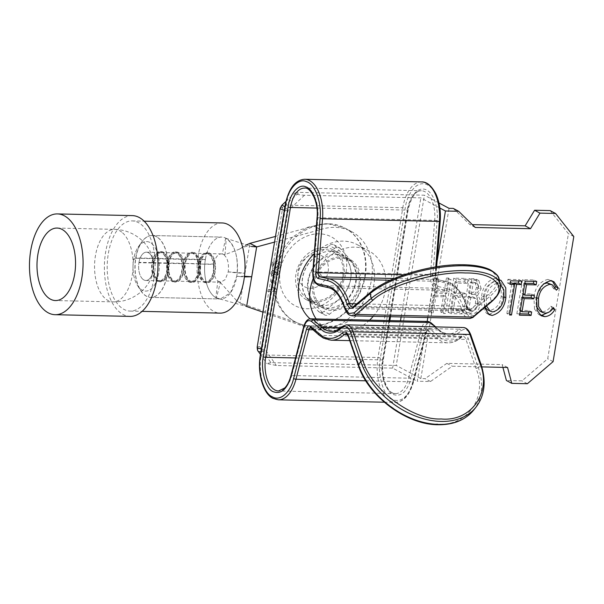 <?xml version="1.0" encoding="UTF-8"?>
<svg xmlns="http://www.w3.org/2000/svg" width="604" height="604" viewBox="0 0 604 604"><rect width="100%" height="100%" fill="white"/><g stroke="black" fill="none" stroke-linecap="round" stroke-linejoin="round"><path stroke-width="0.45" stroke-dasharray="3.02 2.27" d="M324.393 247.61A28.297 23.156 118.1 0 0 297.251 269.022A28.297 23.156 118.1 0 0 306.575 299.826A28.297 23.156 118.1 0 0 315.379 302.091A28.297 23.156 118.1 0 0 342.521 280.679A28.297 23.156 118.1 0 0 333.197 249.875A28.297 23.156 118.1 0 0 324.393 247.61M331.128 251.196A28.297 23.156 118.1 0 0 303.986 272.608A28.297 23.156 118.1 0 0 313.31 303.412A28.297 23.156 118.1 0 0 322.106 305.677A28.297 23.156 118.1 0 0 349.248 284.265A28.297 23.156 118.1 0 0 339.924 253.461A28.297 23.156 118.1 0 0 331.128 251.196M274.556 242.091L320.565 229.611A1.767 1.45 118.1 0 0 320.641 229.588A53.061 43.413 -61.9 0 1 335.069 227.361A53.061 43.413 -61.9 0 1 351.573 231.611A53.061 43.413 -61.9 0 1 369.052 289.361A53.061 43.413 -61.9 0 1 318.157 329.505A53.061 43.413 -61.9 0 1 304.575 326.651A1.767 1.45 118.1 0 0 304.507 326.621L262.951 312.162M304.575 326.651L297.848 323.065A53.061 43.413 118.1 0 0 311.43 325.918A53.061 43.413 118.1 0 0 362.325 285.775A53.061 43.413 118.1 0 0 344.839 228.025A53.061 43.413 118.1 0 0 328.342 223.774A53.061 43.413 118.1 0 0 313.914 226.002L320.641 229.588M205.368 259.493L135.719 257.916A30.955 16.444 91.3 0 1 141.623 242.129A30.955 16.444 91.3 0 1 152.087 235.515A30.955 16.444 91.3 0 1 167.837 266.832A30.955 16.444 91.3 0 1 150.69 297.402A30.955 16.444 91.3 0 1 140.528 290.32A30.955 16.444 91.3 0 1 135.658 258.263L133.612 259.471A24.764 13.16 91.3 0 1 138.331 246.87A24.764 13.16 91.3 0 1 156.157 249.686A24.764 13.16 91.3 0 1 155.394 283.427A24.764 13.16 91.3 0 1 137.463 285.428A24.764 13.16 91.3 0 1 133.56 259.818L135.658 258.263L205.315 259.833A30.955 16.444 -88.7 0 0 215.854 297.689L220.339 298.972L230.494 292.804L236.745 276.398C238.799 258.059 235.303 245.39 226.258 238.384L225.715 238.104A30.955 16.444 -88.7 0 0 221.743 237.093A30.955 16.444 -88.7 0 0 205.368 259.493L205.315 259.833M222.287 254.02A14.149 7.52 -88.7 0 0 221.358 253.891A14.149 7.52 -88.7 0 0 213.892 264.039L213.839 264.378A14.149 7.52 -88.7 0 0 217.817 280.988L215.854 297.689M225.715 238.104L222.295 253.982L223.374 254.382L225.013 254.616L239.403 249.165L245.473 245.307M239.403 249.165C243.208 246.726 247.262 245.843 251.566 246.515L226.258 238.384L225.013 254.616M244.477 276.285L236.745 276.398L244.401 276.896M219.192 281.849L220.392 282.506L216.398 297.961L246.591 306.53L240.075 302.951M217.817 280.988L220.762 282.204L225.216 279.554L228.221 271.86C229.165 263.344 227.549 257.523 223.374 254.382M138.943 262.687L138.995 262.34A14.149 7.52 91.3 0 1 146.47 252.193A14.149 7.52 91.3 0 1 153.665 266.507A14.149 7.52 91.3 0 1 145.828 280.483A14.149 7.52 91.3 0 1 138.943 262.687L152.419 262.989A14.149 7.52 -88.7 0 0 159.305 280.792A14.149 7.52 -88.7 0 0 167.142 266.817A14.149 7.52 -88.7 0 0 159.947 252.495A14.149 7.52 -88.7 0 0 152.48 262.649L138.995 262.34M213.892 264.039L200.354 264.076L213.839 264.378M275.764 269.225C278.467 269.52 280.211 268.236 281.003 265.39L281.517 262.302L272.525 262.098L272.004 265.277L273.325 268.667L275.583 269.135C278.285 269.422 280.029 268.146 280.822 265.299L281.517 262.302M277.84 270.343L277.183 271.702L278.346 272.955L277.266 273.922L276.534 273.529L276.428 272.479L274.933 272.276L274.948 272.955L273.363 273.967L272.517 273.786L272.034 272.88L273.491 271.838L273.521 270.245L270.622 272.88L271.808 275.401L273.046 275.688L275.447 274.284L277.077 275.515L279.735 273.031L278.754 270.66L277.84 270.343L277.364 271.792L277.878 271.943L277.183 271.702L278.165 272.857L277.085 273.831L276.353 273.431L276.255 272.389L274.752 272.178L274.767 272.857L273.182 273.869L272.336 273.688L271.853 272.781L273.31 271.747L273.521 270.245M277.266 273.922L276.353 273.431L277.266 273.922M273.28 283.019L273.786 279.969L272.034 279.931L271.528 282.982L273.28 283.019L273.604 279.871L272.034 279.931M276.685 291.483L276.896 290.177L275.077 287.723L273.559 287.685L274.495 289.837L267.957 289.693L267.693 291.279L276.685 291.483L276.896 290.177L274.903 287.625L273.386 287.595L274.314 289.746L267.776 289.595L267.693 291.279M246.976 306.598L240.06 302.944L297.772 323.034L304.507 326.621M220.392 282.506L236.881 300.935L240.06 302.944L249.92 243.359M320.565 229.611L313.838 226.024A1.767 1.45 118.1 0 0 313.914 226.002M313.838 226.024L275.492 236.428M272.004 265.277L273.144 268.576L275.583 269.135M272.525 262.098L271.823 265.179M281.336 262.204L272.351 262M279.735 273.031L278.572 270.562L277.659 270.245M277.077 275.515L279.561 272.933M275.447 274.284L276.904 275.424M273.046 275.688L275.265 274.186M270.622 272.88L271.626 275.303L272.865 275.598M273.34 270.147L270.449 272.781M271.528 282.982L273.099 282.921M271.853 279.833L271.347 282.883M267.519 291.188L276.504 291.392M228.221 271.86L244.99 273.151C239.614 273.31 231.959 272.396 228.221 271.86M151.974 262.748L152.034 262.408A15.032 7.988 91.3 0 1 159.969 251.611A15.032 7.988 91.3 0 1 167.618 266.825A15.032 7.988 91.3 0 1 159.29 281.675A15.032 7.988 91.3 0 1 151.974 262.748L153.469 262.785A15.032 7.988 -88.7 0 0 160.785 281.706A15.032 7.988 -88.7 0 0 169.112 266.855A15.032 7.988 -88.7 0 0 161.464 251.649A15.032 7.988 -88.7 0 0 153.529 262.446L152.034 262.408M279.554 263.767L273.604 263.631L273.929 267.157L275.922 267.542L279.093 266.054L279.735 263.857L273.778 263.721L274.11 267.247L276.096 267.64L279.274 266.153L279.735 263.857M200.415 263.737A14.149 7.52 91.3 0 1 207.882 253.582A14.149 7.52 91.3 0 1 215.077 267.897A14.149 7.52 91.3 0 1 207.24 281.872A14.149 7.52 91.3 0 1 200.354 264.076M153.922 263.019L153.975 262.68A14.149 7.52 91.3 0 1 161.449 252.532A14.149 7.52 91.3 0 1 168.644 266.847A14.149 7.52 91.3 0 1 160.807 280.822A14.149 7.52 91.3 0 1 153.922 263.019L167.399 263.329A14.149 7.52 -88.7 0 0 174.284 281.132A14.149 7.52 -88.7 0 0 182.121 267.149A14.149 7.52 -88.7 0 0 174.926 252.834A14.149 7.52 -88.7 0 0 167.459 262.989L153.975 262.68M199.909 263.835L199.962 263.495A15.032 7.988 91.3 0 1 207.904 252.698A15.032 7.988 91.3 0 1 215.545 267.912A15.032 7.988 91.3 0 1 207.217 282.755A15.032 7.988 91.3 0 1 199.909 263.835L198.467 263.457A15.032 7.988 91.3 0 1 206.402 252.668A15.032 7.988 91.3 0 1 214.05 267.874A15.032 7.988 91.3 0 1 205.722 282.725A15.032 7.988 91.3 0 1 198.406 263.797M199.962 263.495L198.467 263.457M166.953 263.087L167.006 262.748A15.032 7.988 91.3 0 1 174.949 251.951A15.032 7.988 91.3 0 1 182.597 267.164A15.032 7.988 91.3 0 1 174.269 282.015A15.032 7.988 91.3 0 1 166.953 263.087L168.448 263.125A15.032 7.988 -88.7 0 0 175.764 282.045A15.032 7.988 -88.7 0 0 184.092 267.195A15.032 7.988 -88.7 0 0 176.444 251.989A15.032 7.988 -88.7 0 0 168.508 262.785L167.006 262.748M198.859 264.039L198.912 263.699A14.149 7.52 91.3 0 1 206.379 253.552A14.149 7.52 91.3 0 1 213.582 267.866A14.149 7.52 91.3 0 1 205.745 281.841A14.149 7.52 91.3 0 1 198.859 264.039L185.436 263.397A14.149 7.52 91.3 0 1 192.903 253.242A14.149 7.52 91.3 0 1 200.098 267.557A14.149 7.52 91.3 0 1 192.261 281.532A14.149 7.52 91.3 0 1 185.375 263.737M198.912 263.699L185.436 263.397M168.901 263.359L168.954 263.019A14.149 7.52 91.3 0 1 176.428 252.872A14.149 7.52 91.3 0 1 183.624 267.187A14.149 7.52 91.3 0 1 175.787 281.162A14.149 7.52 91.3 0 1 168.901 263.359L183.88 263.699A14.149 7.52 -88.7 0 0 190.766 281.502A14.149 7.52 -88.7 0 0 198.603 267.527A14.149 7.52 -88.7 0 0 191.408 253.212A14.149 7.52 -88.7 0 0 183.933 263.359L168.954 263.019M184.93 263.495L184.983 263.155A15.032 7.988 91.3 0 1 192.925 252.359A15.032 7.988 91.3 0 1 200.566 267.572A15.032 7.988 91.3 0 1 192.238 282.415A15.032 7.988 91.3 0 1 184.93 263.495L183.488 263.118A15.032 7.988 91.3 0 1 191.423 252.329A15.032 7.988 91.3 0 1 199.071 267.534A15.032 7.988 91.3 0 1 190.743 282.385A15.032 7.988 91.3 0 1 183.427 263.465M184.983 263.155L183.488 263.118M143.05 279.403A14.149 7.52 91.3 0 1 139.29 260.905A14.149 7.52 91.3 0 1 149.248 253.28A14.149 7.52 91.3 0 1 153.001 271.77A14.149 7.52 91.3 0 1 143.05 279.403M121.291 307.632A45.104 23.964 91.3 0 1 107.837 256.904A45.104 23.964 91.3 0 1 132.193 220.913A45.104 23.964 91.3 0 1 141.049 224.363A45.104 23.964 91.3 0 1 154.496 275.092A45.104 23.964 91.3 0 1 130.147 311.09A45.104 23.964 91.3 0 1 121.291 307.632M222.061 222.944A45.104 23.964 -88.7 0 0 197.712 258.942A45.104 23.964 -88.7 0 0 211.158 309.671A45.104 23.964 -88.7 0 0 220.022 313.121M227.821 239.463A30.955 16.444 91.3 0 1 237.055 274.276A30.955 16.444 91.3 0 1 220.339 298.98A30.955 16.444 91.3 0 1 214.261 296.609A30.955 16.444 91.3 0 1 205.028 261.789A30.955 16.444 91.3 0 1 221.743 237.093A30.955 16.444 91.3 0 1 227.821 239.463M158.323 237.885A30.955 16.444 91.3 0 1 167.55 272.698A30.955 16.444 91.3 0 1 150.841 297.402A30.955 16.444 91.3 0 1 144.756 295.031A30.955 16.444 91.3 0 1 140.958 290.758A30.955 16.444 91.3 0 1 142.068 241.713A30.955 16.444 91.3 0 1 152.238 235.515A30.955 16.444 91.3 0 1 158.323 237.885M132.306 215.605A50.404 26.787 -88.7 0 0 105.096 255.832A50.404 26.787 -88.7 0 0 120.128 312.532A50.404 26.787 -88.7 0 0 130.026 316.39M151.574 243.48A24.764 13.16 91.3 0 1 158.142 275.847A24.764 13.16 91.3 0 1 140.724 289.195A24.764 13.16 91.3 0 1 137.682 285.775A24.764 13.16 91.3 0 1 138.573 246.538A24.764 13.16 91.3 0 1 151.574 243.48M310.086 318.852A44.213 36.18 118.1 0 0 315.688 322.717A44.213 36.18 118.1 0 0 373.929 284.544A44.213 36.18 118.1 0 0 357.281 244.673A44.213 36.18 118.1 0 0 314.223 253.733M373.219 316.315A44.213 36.18 118.1 0 0 385.246 290.577A44.213 36.18 118.1 0 0 368.599 250.705A44.213 36.18 118.1 0 0 354.85 247.164A44.213 36.18 118.1 0 0 313.272 278.353M342.8 275.598A26.531 21.706 118.1 0 0 332.812 251.672A26.531 21.706 118.1 0 0 297.87 274.578A26.531 21.706 118.1 0 0 307.859 298.497A26.531 21.706 118.1 0 0 342.8 275.598M358.957 284.205A26.531 21.706 118.1 0 0 348.961 260.286A26.531 21.706 118.1 0 0 314.02 283.185A26.531 21.706 118.1 0 0 324.008 307.104A26.531 21.706 118.1 0 0 358.957 284.205M365.269 276.103A53.061 43.413 118.1 0 0 345.292 228.267A53.061 43.413 118.1 0 0 275.401 274.073A53.061 43.413 118.1 0 0 295.379 321.909A53.061 43.413 118.1 0 0 365.269 276.103M316.134 318.927A44.213 36.18 118.1 0 0 327.006 328.75A44.213 36.18 118.1 0 0 340.754 332.291A44.213 36.18 118.1 0 0 369.603 320.135M308.41 280.769A27.86 22.793 118.1 0 0 318.897 305.888A27.86 22.793 118.1 0 0 355.59 281.841A27.86 22.793 118.1 0 0 345.103 256.723A27.86 22.793 118.1 0 0 308.41 280.769M360.075 284.227A27.86 22.793 -61.9 0 1 323.382 308.282A27.86 22.793 -61.9 0 1 312.895 283.163A27.86 22.793 -61.9 0 1 349.588 259.108A27.86 22.793 -61.9 0 1 360.075 284.227M350.864 260.528A28.479 23.299 -61.9 0 1 356.118 281.849A28.479 23.299 -61.9 0 1 343.872 302.77L329.422 314.246A5.308 4.341 -61.9 0 1 324.71 314.926A5.308 4.341 -61.9 0 1 323.691 314.118L313.136 302.076A28.479 23.299 -61.9 0 1 320.128 259.833L334.578 248.365A5.308 4.341 -61.9 0 1 339.289 247.678A5.308 4.341 -61.9 0 1 340.309 248.493L350.864 260.528L345.48 257.659L334.926 245.624A5.308 4.341 118.1 0 0 333.899 244.809A5.308 4.341 118.1 0 0 329.195 245.496L314.744 256.964A28.479 23.299 118.1 0 0 307.746 299.207L318.308 311.249A5.308 4.341 118.1 0 0 319.327 312.057A5.308 4.341 118.1 0 0 324.038 311.377L338.489 299.901A28.479 23.299 118.1 0 0 350.728 278.98A28.479 23.299 118.1 0 0 345.48 257.659M439.863 208.018L420.837 197.87L304.514 195.243C300.513 195.062 297.493 194.541 295.469 193.665L295.024 192.903L299.131 192.374L424.431 195.205L396.247 365.45L270.947 362.619L259.705 346.568L282.68 207.791A5.308 1.17 46.8 0 1 281.743 205.36M481.811 366.892L452.245 366.22L430.478 381.524L417.251 381.23L427.149 321.441M270.947 362.619L266.802 363.54L276.33 365.488L392.653 368.115L417.251 381.23M430.478 381.524L425.095 378.655L420.845 378.557L396.247 365.45M420.845 378.557L449.029 208.32M438.965 202.952L424.431 195.205M284.839 207.066A5.308 1.17 46.8 0 1 288.063 210.66A5.308 1.163 -170.6 0 1 284.318 210.215M392.653 368.115L400.475 320.837M401.124 316.941L420.837 197.87M427.791 317.545L437.024 261.774M502.898 367.368L502.166 364.605L446.862 363.351L425.095 378.655M453.279 208.41L469.836 224.582L472.343 224.643M550.184 210.607L568.417 233.688L547.707 358.761L522.007 380.852L506.401 380.497M467.375 283.336L467.957 279.848L456.435 279.584L450.795 313.635L462.317 313.891L462.898 310.403L453.294 310.184L455.461 297.085L465.065 297.304L465.646 293.816L456.043 293.597L457.779 283.117L467.375 283.336L464.687 281.902L455.084 281.683L457.779 283.117M499.214 279.78L497.923 279.644C490.116 282.053 485.578 287.987 484.317 297.455L484.529 307.64M481.154 288.614L478.896 280.656L471.799 279.931L466.16 313.982L471.792 314.11C476.45 313.265 479.199 310.086 480.052 304.597C480.822 300.754 479.969 297.825 477.5 295.801L481.154 288.614L478.459 287.179L476.209 279.222L469.104 278.497L471.799 279.931M436.45 293.151L438.768 279.184L436.843 279.139L431.211 313.189L433.128 313.234L435.877 296.647L446.243 296.881L443.502 313.468L445.42 313.514L451.06 279.463L449.134 279.418L446.824 293.385L436.45 293.151L433.763 291.717L444.129 291.951L446.824 293.385M446.862 363.351L452.245 366.22M507.549 367.474L502.166 364.605M527.39 383.721L522.007 380.852M553.09 361.63L547.707 358.761M573.8 236.557L568.417 233.688M475.22 227.451L469.836 224.582M456.435 279.584L453.74 278.15L465.261 278.414L467.957 279.848M465.261 278.414L464.687 281.902M455.084 281.683L453.347 292.162L456.043 293.597M453.347 292.162L462.951 292.381L465.646 293.816M462.951 292.381L462.377 295.869L465.065 297.304M462.377 295.869L452.774 295.65L455.461 297.085M452.774 295.65L450.607 308.75L453.294 310.184M450.607 308.75L460.203 308.969L462.898 310.403M460.203 308.969L459.629 312.457L462.317 313.891M459.629 312.457L448.108 312.2L450.795 313.635M448.108 312.2L453.74 278.15M497.923 279.644L495.235 278.21L498.345 278.995L503.079 286.417L503.162 296.345L504.061 296.821M503.162 296.345C501.932 305.737 497.371 311.626 489.474 314.012M487.889 313.801L486.454 313.242L481.75 305.866L481.622 296.02L484.317 297.455M481.622 296.02C482.883 286.553 487.42 280.618 495.235 278.21M525.186 281.139L522.49 279.705L534.011 279.969L536.707 281.404M534.011 279.969L533.785 281.336M524.831 283.261L523.834 283.238L524.755 283.729M523.834 283.238L522.098 293.718L523.019 294.208M522.098 293.718L531.701 293.937L534.389 295.371M531.701 293.937L531.475 295.303M522.52 297.228L521.524 297.206L522.437 297.697M521.524 297.206L519.349 310.305L520.27 310.796M519.349 310.305L528.953 310.524L531.648 311.958M528.953 310.524L528.726 311.891M519.772 313.823L516.85 313.755L519.546 315.19M516.85 313.755L522.49 279.705M555.068 287.315L553.694 288.735L556.382 290.169M553.694 288.735L549.957 283.593M543.517 283.91L535.801 297.13L536.73 297.621M535.801 297.13L536.292 306.447M539.787 311.007L545.269 313.144M542.573 311.709C545.933 311.438 548.674 309.603 550.803 306.198L553.49 307.632M550.803 306.198L552.766 308.629M552.071 308.259L548.983 312.14M539.976 314.918L538.579 314.367L534.502 309.052L537.198 310.486M534.502 309.052L533.913 296.851L536.609 298.285M533.913 296.851C535.242 287.277 539.893 281.456 547.873 279.403L550.569 280.837M547.873 279.403L552.411 281.102M510.01 284.303L507.315 282.868L507.896 279.373L510.591 280.807M507.896 279.373L519.032 279.629L521.728 281.064M519.032 279.629L518.806 280.996M513.694 283.918L508.787 313.574L509.708 314.065M508.787 313.574L506.869 313.529L509.557 314.963M506.869 313.529L511.928 282.974M510.237 282.936L507.315 282.868M466.16 313.982L463.472 312.547L469.104 312.676C473.755 311.823 476.511 308.652 477.356 303.163C478.126 299.32 477.281 296.39 474.812 294.367L478.459 287.179M474.812 294.367L477.5 295.801M477.356 303.163L480.052 304.597M469.104 312.676L471.792 314.11M463.472 312.547L469.104 278.497M436.843 279.139L434.155 277.704L436.073 277.749L438.768 279.184M436.073 277.749L433.763 291.717M444.129 291.951L446.447 277.983L449.134 279.418M446.447 277.983L448.364 278.029L451.06 279.463M448.364 278.029L442.732 312.079L445.42 313.514M442.732 312.079L440.807 312.034L443.502 313.468M440.807 312.034L443.555 295.447L446.243 296.881M443.555 295.447L433.181 295.213L435.877 296.647M433.181 295.213L430.441 311.8L433.128 313.234M430.441 311.8L428.515 311.755L431.211 313.189M428.515 311.755L434.155 277.704M484.974 307.262L483.547 296.051C484.604 288.365 488.342 283.578 494.744 281.706L497.1 282.317L501.116 288.229L501.237 296.292C500.218 303.971 496.465 308.712 489.98 310.516L487.504 309.882M468.062 296.436L470.758 297.87L475.801 298.391L473.106 296.957C475.167 298.18 475.944 300.233 475.439 303.117C474.533 307.285 472.252 309.301 468.598 309.157L465.963 309.097L468.062 296.436L473.106 296.957L475.801 298.391C477.862 299.614 478.64 301.668 478.126 304.552C477.228 308.719 474.948 310.735 471.294 310.592L468.659 310.531L465.963 309.097M476.533 287.194C475.658 291.241 473.445 293.166 469.889 292.97L468.644 292.948L470.448 282.03L475.129 282.581L476.533 287.194L479.221 288.629C478.345 292.676 476.133 294.601 472.577 294.405L471.331 294.382L468.644 292.948M486.514 305.971L486.235 297.485L483.547 296.051M489.98 310.516L492.668 311.951M501.237 296.292L503.932 297.727M494.744 281.706L500.15 283.956M486.235 297.485C487.3 289.799 491.029 285.012 497.439 283.14M468.598 309.157L471.294 310.592M475.439 303.117L478.126 304.552M468.659 310.531L470.758 297.87M469.889 292.97L472.577 294.405M472.977 282.091L477.817 284.016L479.221 288.629M470.448 282.03L473.136 283.465L475.665 283.525M471.331 294.382L473.136 283.465M121.774 232.14A36.255 19.268 -88.7 0 0 114.647 229.361A36.255 19.268 -88.7 0 0 95.07 258.293A36.255 19.268 -88.7 0 0 105.889 299.078A36.255 19.268 -88.7 0 0 113.008 301.857A36.255 19.268 -88.7 0 0 132.586 272.917A36.255 19.268 -88.7 0 0 121.774 232.14M346.107 272.011A38.913 31.838 118.1 0 0 319.357 233.808A38.913 31.838 118.1 0 0 280.203 270.517A38.913 31.838 118.1 0 0 306.96 308.719A38.913 31.838 118.1 0 0 346.107 272.011M328.138 271.604A17.69 14.473 118.1 0 0 315.975 254.239A17.69 14.473 118.1 0 0 298.18 270.924A17.69 14.473 118.1 0 0 310.335 288.289A17.69 14.473 118.1 0 0 328.138 271.604M295.545 357.953L382.498 359.924A26.531 14.096 -88.7 0 0 391.732 392.63A26.531 14.096 -88.7 0 0 395.363 393.619A26.531 14.096 -88.7 0 0 408.591 378.179A1.767 0.612 -165.4 0 1 410.931 378.95C406.786 392.139 400.792 397.281 392.947 394.367C385.646 391.8 380.233 372.615 383.102 359.478A1.767 0.385 -170.6 0 1 383.351 359.735A1.767 0.385 -170.6 0 1 382.498 359.924L389.014 320.573M290.886 375.824A1.767 0.612 -165.4 0 1 291.755 375.529A26.531 14.096 91.3 0 1 278.527 390.977L395.363 393.619L392.283 392.774C386.145 390.516 380.558 373.763 383.351 359.735L389.829 320.596M348.251 336.383A1.767 0.861 160.9 0 0 349.127 336.798L359.131 365.669C366.288 393.793 409.27 425.85 437.288 423.955C467.073 427.156 488.342 396.556 475.967 368.312L465.963 339.44A7.074 3.76 -88.7 0 0 462.951 336.353A7.074 3.76 -88.7 0 0 461.192 337.123A53.061 28.199 91.3 0 1 448.009 342.846A53.061 28.199 91.3 0 1 440.754 340.875A53.061 28.199 91.3 0 1 436.654 337.998A1.767 1.367 131.3 0 0 438.564 336.428L442.536 339.206C449.285 342.611 455.869 341.403 462.294 335.575C464.702 333.763 466.688 334.729 468.251 338.482L478.255 367.345A70.743 49.09 -141.5 0 1 473.71 410.025M347.308 334.541L461.192 337.123A1.767 1.329 46.8 0 0 462.007 336.828A1.767 1.329 46.8 0 0 462.294 335.575M278.323 399.818A35.372 18.799 91.3 0 1 273.491 398.504A35.372 18.799 91.3 0 1 261.185 354.888L378.013 357.53A35.372 18.799 -88.7 0 0 390.32 401.147A35.372 18.799 -88.7 0 0 395.159 402.46A35.372 18.799 -88.7 0 0 412.804 381.871A1.767 0.612 14.6 0 0 413.672 381.577A1.767 0.612 14.6 0 0 413.461 381.162L426.364 331.641C427.285 328.878 428.546 328.01 430.146 329.044L438.564 336.428M435.794 266.885L435.114 275.53A3.541 1.88 -88.7 0 0 436.413 279.35A3.541 1.88 -88.7 0 0 436.7 279.456A1.767 1.487 -77.5 0 1 438.059 281.245L437.628 281.087C436.231 280.105 435.582 278.195 435.68 275.364L439.939 221.23C441.328 211.324 437.991 188.924 426.258 184.356C414.487 180.12 406.243 198.188 405.209 208.229L380.414 358.044C377.002 373.642 383.427 396.428 392.102 399.478C401.418 402.936 408.538 396.828 413.461 381.162M394.427 278.497L436.7 279.456L446.001 281.517A53.061 28.199 91.3 0 1 466.296 306.288A7.074 3.76 -88.7 0 0 468.425 309.376A7.074 3.76 -88.7 0 0 469.391 309.641A7.074 3.76 -88.7 0 0 470.999 309.014A1.767 1.359 -130 0 1 472.856 310.66L469.64 311.113L466.983 307.255C462.46 293.574 455.922 285.586 447.36 283.306L438.059 281.245M352.358 315.839A15.915 8.456 91.3 0 1 350.184 315.25A15.915 8.456 91.3 0 1 345.39 308.297L462.226 310.947A15.915 8.456 -88.7 0 0 467.02 317.893A15.915 8.456 -88.7 0 0 469.195 318.482M383.102 359.478L407.904 209.663C408.772 201.208 415.718 185.994 425.631 189.558C435.507 193.408 438.315 212.268 437.145 220.611L432.894 274.744C432.691 280.407 433.989 284.227 436.783 286.19L446.945 288.576C454.623 290.622 460.482 297.78 464.536 310.048L468.795 316.224L473.936 315.499L491.105 301.109L490.025 296.27L472.856 310.66M473.574 316.821A1.767 1.359 50 0 0 473.936 315.499M437.643 286.515A1.767 1.487 102.5 0 1 436.005 288.236A12.382 6.576 91.3 0 1 435.001 287.859A12.382 6.576 91.3 0 1 430.463 274.503L313.627 271.86A12.382 6.576 -88.7 0 0 318.165 285.216A12.382 6.576 -88.7 0 0 319.176 285.594A1.767 1.487 102.5 0 1 318.927 285.564M476.088 407.036A70.743 49.09 38.5 0 0 480.633 364.355L470.629 335.492C468.13 329.49 464.952 327.942 461.094 330.841C455.341 336.066 449.436 337.153 443.381 334.095L431.399 324.22C428.198 322.159 425.677 323.895 423.834 329.429L410.931 378.95M340.573 327.745L438.746 329.965A44.213 23.496 -88.7 0 0 442.166 332.359A44.213 23.496 -88.7 0 0 448.213 334.004A44.213 23.496 -88.7 0 0 459.199 329.233L342.362 326.59A44.213 23.496 91.3 0 1 331.377 331.362L448.213 334.004L442.717 332.502L439.493 330.245A1.767 1.367 -48.7 0 1 439.825 331.604M461.094 330.841A1.767 1.329 46.8 0 0 459.199 329.233A15.915 8.456 -88.7 0 1 463.147 327.511M319.071 335.077A1.767 1.367 131.3 0 0 319.818 335.356A53.061 28.199 -88.7 0 0 323.925 338.232A53.061 28.199 -88.7 0 0 331.181 340.203M353.385 306.628A1.767 1.359 -130 0 1 354.163 306.371A7.074 3.76 91.3 0 1 352.562 306.998L469.391 309.641L467.171 306.696A1.767 0.8 -17.4 0 1 466.983 307.255M341.547 326.877A1.767 1.329 -133.2 0 1 342.362 326.59A15.915 8.456 91.3 0 1 346.318 324.869M475.967 368.312A1.767 0.861 160.9 0 0 478.255 367.345L480.633 364.355A1.767 0.861 160.9 0 0 480.807 363.744M427.67 321.449A12.382 6.576 -88.7 0 0 421.494 328.659L408.591 378.179L291.755 375.529L304.665 326.017L421.494 328.659A1.767 0.612 -165.4 0 1 423.834 329.429M310.645 327.693A1.767 1.367 131.3 0 0 311.392 327.972L319.818 335.356L436.654 337.998L428.228 330.614A1.767 1.367 131.3 0 0 430.146 329.044M371.332 291.981L354.163 306.371L470.999 309.014L488.16 294.624C500.422 286.372 506.394 266.281 463.615 264.914C419.916 264.318 378.889 283.623 371.332 291.981A1.767 1.359 50 0 0 370.554 292.238M389.663 316.685L407.3 210.109L316.881 208.063M390.471 316.7L408.153 209.92C411.332 196.927 415.733 190.539 421.365 190.758L304.529 188.116A26.531 14.096 91.3 0 1 317.885 217.727L434.714 220.369A26.531 14.096 -88.7 0 0 421.365 190.758A26.531 14.096 -88.7 0 0 407.3 210.109A1.767 0.385 9.4 0 0 408.153 209.92A1.767 0.385 9.4 0 0 407.904 209.663M380.414 358.044A1.767 0.385 9.4 0 0 378.013 357.53L402.815 207.716L285.986 205.073L261.185 354.888A1.767 0.385 9.4 0 0 260.332 355.077M437.145 220.611L434.714 220.369L430.463 274.503L432.894 274.744M312.797 271.928L313.627 271.86L317.885 217.727L317.047 217.795M310.599 327.647A3.541 1.88 91.3 0 1 310.637 327.647A3.541 1.88 91.3 0 1 311.392 327.972L428.228 330.614A3.541 1.88 -88.7 0 0 427.473 330.29A3.541 1.88 -88.7 0 0 425.707 332.351L412.804 381.871L365.775 380.807M285.133 205.262A1.767 0.385 -170.6 0 1 285.986 205.073A35.372 18.799 91.3 0 1 304.726 179.275M421.562 181.917A35.372 18.799 -88.7 0 0 402.815 207.716A1.767 0.385 -170.6 0 1 405.209 208.229M470.803 334.873A1.767 0.861 -19.1 0 1 470.629 335.492M349.716 340.618L448.009 342.846C452.932 342.929 457.598 340.92 462.007 336.828L462.951 336.353L346.115 333.71A7.074 3.76 91.3 0 1 349.127 336.798L465.963 339.44A1.767 0.861 160.9 0 0 468.251 338.482M313.053 329.799L425.707 332.351A1.767 0.612 14.6 0 0 426.575 332.057A1.767 0.612 14.6 0 0 426.364 331.641M404.046 274.828L435.68 275.364M390.418 280.256L446.001 281.517A1.767 1.487 -77.5 0 1 447.36 283.306M356.745 303.812L466.296 306.288A1.767 0.8 -17.4 0 1 467.171 306.696C462.453 292.344 455.476 283.956 446.243 281.547L436.941 279.486C436.707 280.06 436.367 278.723 435.945 275.462L436.632 266.757M499.146 279.456A70.743 25.33 -12.6 0 1 490.025 296.27A1.767 1.359 50 0 0 488.16 294.624M490.742 302.43A1.767 1.359 50 0 0 491.105 301.109A70.743 25.33 167.4 0 0 500.225 284.295M328.236 287.625A1.767 1.487 102.5 0 0 328.478 287.655L319.176 285.594L436.005 288.236L445.314 290.298A44.213 23.496 -88.7 0 1 462.226 310.947A1.767 0.8 162.6 0 0 464.536 310.048M344.514 307.897A1.767 0.8 162.6 0 0 345.39 308.297A44.213 23.496 91.3 0 0 328.478 287.655L445.314 290.298A1.767 1.487 102.5 0 0 446.945 288.576M431.067 322.861A1.767 1.367 -48.7 0 1 431.399 324.22M435.227 326.885L438.746 329.965A1.767 1.367 -48.7 0 1 439.493 330.245L435.673 326.892M358.255 365.254A1.767 0.861 160.9 0 0 359.131 365.669M303.797 326.303A1.767 0.612 -165.4 0 1 304.665 326.017A12.382 6.576 -88.7 0 1 310.841 318.806M280.135 208.365A5.308 1.163 -170.6 0 1 282.68 207.791L299.131 192.374M343.872 302.77L338.489 299.901M329.422 314.246L324.038 311.377M323.691 314.118L318.308 311.249M313.136 302.076L307.746 299.207M320.128 259.833L314.744 256.964M334.578 248.365L329.195 245.496M340.309 248.493L334.926 245.624M304.514 195.243L288.063 210.66L265.088 349.437A5.308 2.816 145 0 1 260.89 351.717M258.051 351.045A5.308 2.816 145 0 1 259.705 346.568A5.308 1.163 9.4 0 0 257.168 347.134M261.343 348.991A5.308 1.163 9.4 0 0 265.088 349.437L276.33 365.488M473.196 278.587L475.892 280.022M469.3 296.466L471.988 297.9M313.31 303.412L306.575 299.826M351.573 231.611L344.839 228.025M150.69 297.402L220.339 298.98L150.841 297.402M152.087 235.515L221.743 237.093L152.238 235.515M137.463 285.428L140.528 290.32M138.331 246.87L141.623 242.129M218.376 298.829L217.093 298.293M236.874 300.943L237.523 301.479M145.828 280.483L159.305 280.792M146.47 252.193L159.947 252.495M339.924 253.461L333.197 249.875M159.29 281.675L160.785 281.706M159.969 251.611L161.464 251.649M207.24 281.872L220.762 282.181M207.882 253.582L221.358 253.891M160.807 280.822L174.284 281.132M161.449 252.532L174.926 252.834M205.722 282.725L207.217 282.755M206.402 252.668L207.904 252.698M174.269 282.015L175.764 282.045M174.949 251.951L176.444 251.989M192.261 281.532L205.745 281.841M192.903 253.242L206.379 253.552M175.787 281.162L190.766 281.502M176.428 252.872L191.408 253.212M190.743 282.385L192.238 282.415M191.423 252.329L192.925 252.359M57.093 228.055L114.647 229.361C123.88 229.633 132.148 232.6 139.456 238.27C146.697 244.001 151.279 251.377 153.205 260.384L153.288 270.796C150.071 289.444 131.302 302.589 113.008 301.857L55.455 300.55M132.193 220.913L144.152 221.185M130.147 311.09L142.106 311.362M137.682 285.775L140.958 290.758M138.573 246.538L142.068 241.713M357.281 244.673L368.599 250.705M332.812 251.672L348.961 260.286M295.379 321.909C279.622 314.02 269.709 293.725 273.423 272.034L280.165 252.691L292.193 237.342L307.844 227.21L326.998 223.495L345.292 228.267M319.659 273.491L322.128 276.043C319.992 275.333 318.753 275.19 318.399 275.605L319.659 273.491M307.859 298.497L324.008 307.104M315.688 322.717L327.006 328.75M384.28 402.211L395.159 402.46C403.487 402.143 409.655 395.175 413.672 381.577L426.575 332.057L427.541 330.282L310.569 327.632M323.382 308.282L318.897 305.888M349.588 259.108L345.103 256.723M285.888 201.472L295.024 192.903M319.327 312.057L324.71 314.926M333.899 244.809L339.289 247.678M260.437 354.45L266.802 363.54M501.041 280.422L498.345 278.988M489.142 314.676L486.454 313.242M541.275 315.801L538.579 314.367M553.868 281.675L551.173 280.241M478.896 280.656L476.209 279.222M499.795 283.752L497.1 282.317M477.817 284.016L475.129 282.581"/><path stroke-width="0.91" d="M251.566 246.515L256.655 246.93L251.725 276.738L244.477 276.285M246.591 306.53L251.725 276.738L244.401 276.896M262.951 312.162L246.787 306.545M256.655 246.93L274.556 242.091M256.458 246.945L250.396 243.616L256.859 246.893M245.473 245.307L249.92 243.359L250.396 243.616L249.943 243.359M275.492 236.428L249.92 243.359M142.106 311.362L220.022 313.121A45.104 23.964 -88.7 0 0 244.371 277.13A45.104 23.964 -88.7 0 0 230.924 226.402A45.104 23.964 -88.7 0 0 222.061 222.944L144.152 221.185M45.232 310.841A50.404 26.787 91.3 0 1 30.2 254.141A50.404 26.787 91.3 0 1 57.418 213.914A50.404 26.787 91.3 0 1 67.316 217.772A50.404 26.787 91.3 0 1 82.348 274.473A50.404 26.787 91.3 0 1 55.138 314.699A50.404 26.787 91.3 0 1 45.232 310.841M55.138 314.699L130.026 316.39A50.404 26.787 -88.7 0 0 157.244 276.164A50.404 26.787 -88.7 0 0 142.212 219.463A50.404 26.787 -88.7 0 0 132.306 215.605L57.418 213.914M48.335 297.78A36.255 19.268 -88.7 0 0 55.455 300.55A36.255 19.268 -88.7 0 0 75.032 271.619A36.255 19.268 -88.7 0 0 64.22 230.834A36.255 19.268 -88.7 0 0 57.093 228.055A36.255 19.268 -88.7 0 0 37.516 256.994A36.255 19.268 -88.7 0 0 48.335 297.78M314.223 253.733A44.213 36.18 118.1 0 0 299.04 282.846A44.213 36.18 118.1 0 0 310.086 318.852M313.272 278.353A44.213 36.18 118.1 0 0 310.358 288.878A44.213 36.18 118.1 0 0 316.134 318.927M369.603 320.135A44.213 36.18 118.1 0 0 373.219 316.315M353.023 307.949A1.767 1.359 -130 0 1 353.385 306.628L370.554 292.238A1.767 1.359 50 0 0 370.192 293.559L353.023 307.949L349.814 308.402L347.149 304.544C342.634 290.856 336.096 282.876 327.534 280.596L317.795 278.376C316.383 277.41 315.733 275.5 315.854 272.646L320.105 218.52C321.917 202.68 314.895 183.722 306.432 181.645C298.225 177.485 287.406 189.747 285.382 205.519L260.581 355.333C257.236 371.271 263.48 393.423 272.276 396.768C279.871 401.728 290.433 392.675 293.627 378.451L306.538 328.931C307.459 326.13 308.719 325.262 310.313 326.326L322.71 336.496C329.459 339.924 336.043 338.716 342.46 332.864C344.869 331.037 346.855 332.004 348.417 335.764L358.429 364.635L360.807 361.645A70.743 49.09 38.5 0 0 440.965 421.426A70.743 49.09 38.5 0 0 476.088 407.036C484.891 395.371 486.462 380.935 480.807 363.744A1.767 0.861 160.9 0 0 479.931 363.329C492.139 391.958 471.324 421.886 441.252 418.972C412.728 420.558 370.682 389.195 363.095 360.686A1.767 0.861 160.9 0 0 360.807 361.645L350.796 332.774C348.304 326.764 345.126 325.216 341.26 328.131C335.507 333.378 329.603 334.465 323.555 331.385L311.573 321.509C308.365 319.433 305.843 321.169 304.008 326.719L291.105 376.239C286.96 389.452 280.966 394.593 273.121 391.656C265.813 389.089 260.399 369.905 263.276 356.768A1.767 0.385 9.4 0 0 265.669 357.281L295.545 357.953M316.881 208.063L290.471 207.466A1.767 0.385 9.4 0 1 288.07 206.953C289.777 193.68 298.882 183.344 305.798 186.847C312.917 188.599 318.844 204.552 317.311 217.901L313.061 272.034C312.849 277.704 314.148 281.517 316.949 283.48L317.817 283.804A1.767 1.487 102.5 0 0 318.927 285.564L315.288 282.966L313.846 280.218C313.506 278.497 312.804 279.425 312.797 271.928L313.061 272.034M317.817 283.804L327.119 285.866C334.79 287.904 340.656 295.062 344.703 307.338L348.969 313.514L354.11 312.781A1.767 1.359 50 0 0 355.967 314.427A15.915 8.456 91.3 0 1 352.358 315.839L349.633 315.107C349.603 315.084 346.839 314.246 344.514 307.897A1.767 0.8 162.6 0 1 344.703 307.338M489.965 302.687C509.263 288.501 496.065 272.51 465.42 272.97C437.47 271.181 387.813 285.745 373.136 300.037L355.967 314.427L472.804 317.077A1.767 1.359 50 0 0 473.574 316.821C473.415 317.394 471.951 317.953 469.195 318.482A15.915 8.456 -88.7 0 0 472.804 317.077L489.965 302.687A1.767 1.359 50 0 0 490.742 302.43L473.574 316.821M285.888 201.472L281.743 205.36A5.308 1.17 46.8 0 1 282.793 205.549A5.308 1.17 46.8 0 1 284.839 207.066M437.024 261.774L445.435 210.985L458.663 211.279L453.279 208.41L449.029 208.32L438.965 202.952M445.435 210.985L439.863 208.018M400.475 320.837L401.124 316.941M427.149 321.441L427.791 317.545M472.343 224.643L525.133 225.836L534.585 210.252L550.184 210.607L555.574 213.476L573.8 236.557L553.09 361.63L527.39 383.721L511.784 383.366L507.549 367.474L481.811 366.892M511.784 383.366L506.401 380.497L502.898 367.368M484.529 307.64L489.142 314.676L492.169 315.447C500.006 313.144 504.574 307.247 505.85 297.78L505.767 287.844L501.041 280.422L499.214 279.78M536.125 284.892L536.707 281.404L525.186 281.139L519.546 315.19L531.067 315.447L531.648 311.958L522.045 311.739L524.212 298.64L533.815 298.859L534.389 295.371L524.793 295.152L526.522 284.673L536.125 284.892L533.438 283.457L524.831 283.261M458.663 211.279L475.22 227.451L530.516 228.705L539.968 213.121L555.574 213.476M549.912 284.325L552.645 285.028L556.382 290.169L558.33 288.161L553.868 281.675L550.569 280.837C542.588 282.891 537.93 288.712 536.609 298.285L537.198 310.486L541.275 315.801L544.665 316.632C548.87 316.337 552.237 314.027 554.766 309.693L553.49 307.632C551.369 311.037 548.621 312.872 545.269 313.144L542.483 312.442L538.587 306.545L538.489 298.565C539.576 290.773 543.389 286.032 549.912 284.325L547.216 282.891L543.517 283.91M521.728 281.064L510.591 280.807L510.01 284.303L514.616 284.409L509.557 314.963L511.482 315.009L516.541 284.446L521.146 284.552L521.728 281.064M539.968 213.121L534.585 210.252M525.133 225.836L530.516 228.705M504.061 296.821L505.85 297.78M487.889 313.801L492.169 315.447M533.785 281.336L533.438 283.457M524.755 283.729L526.522 284.673M523.019 294.208L524.793 295.152M531.475 295.303L531.12 297.425L533.815 298.859M531.12 297.425L522.52 297.228M522.437 297.697L524.212 298.64M520.27 310.796L522.045 311.739M528.726 311.891L528.379 314.012L531.067 315.447M528.379 314.012L519.772 313.823M558.33 288.161L555.642 286.726L555.068 287.315M552.645 285.028L547.216 282.891M536.73 297.621L538.489 298.565M536.292 306.447L539.787 311.007L542.483 312.442M552.766 308.629L554.766 309.693M548.983 312.14L541.977 315.197L544.665 316.632M541.977 315.197L539.976 314.918M552.411 281.102L555.642 286.726M518.806 280.996L518.459 283.117L521.146 284.552M518.459 283.117L513.845 283.012L516.541 284.446M513.845 283.012L513.694 283.918M509.708 314.065L511.482 315.009M510.237 282.936L511.928 282.974L514.616 284.409M500.15 283.956L503.857 289.882L503.932 297.727C502.868 305.458 499.115 310.199 492.668 311.951L487.504 309.882L484.974 307.262M490.199 311.317L486.514 305.971M291.105 376.239A1.767 0.612 -165.4 0 1 290.886 375.824C289.422 381.222 287.368 385.276 284.726 387.987L278.527 390.977A26.531 14.096 91.3 0 1 274.896 389.988A26.531 14.096 91.3 0 1 265.669 357.281L290.471 207.466A26.531 14.096 91.3 0 1 304.529 188.116C310.177 186.674 318.897 201.532 317.047 217.795L317.311 217.901M318.738 333.718A1.767 1.367 131.3 0 0 319.071 335.077L323.374 338.089L331.181 340.203A53.061 28.199 -88.7 0 0 344.356 334.473A7.074 3.76 91.3 0 1 346.115 333.71C346.235 333.083 346.945 333.974 348.251 336.383A1.767 0.861 160.9 0 1 348.417 335.764M342.46 332.864A1.767 1.329 46.8 0 0 344.356 334.473L347.308 334.541M293.627 378.451A1.767 0.612 14.6 0 0 295.968 379.229A35.372 18.799 91.3 0 1 278.323 399.818L272.94 398.361C263.17 393.853 257.055 372.94 260.332 355.077A1.767 0.385 9.4 0 0 260.581 355.333M318.225 278.535A1.767 1.487 -77.5 0 1 319.863 276.813A3.541 1.88 91.3 0 1 319.576 276.707A3.541 1.88 91.3 0 1 318.278 272.887L322.536 218.761L439.365 221.404A35.372 18.799 -88.7 0 0 421.562 181.917L304.726 179.275A35.372 18.799 91.3 0 1 322.536 218.761L320.105 218.52M353.385 306.628L352.562 306.998A7.074 3.76 91.3 0 1 351.596 306.734A7.074 3.76 91.3 0 1 349.459 303.646A53.061 28.199 -88.7 0 0 329.165 278.874L319.863 276.813L394.427 278.497M341.26 328.131A1.767 1.329 -133.2 0 1 341.547 326.877C338.112 329.995 334.722 331.49 331.377 331.362A44.213 23.496 91.3 0 1 325.329 329.716A44.213 23.496 91.3 0 1 321.909 327.323L340.573 327.745M476.088 407.036L473.71 410.025A70.743 49.09 -141.5 0 1 438.587 424.416A70.743 49.09 -141.5 0 1 358.429 364.635A1.767 0.861 160.9 0 0 358.255 365.254L348.251 336.383M490.742 302.43C498.224 296.096 501.388 290.056 500.225 284.295A70.743 25.33 167.4 0 0 465.933 270.63A70.743 25.33 167.4 0 0 371.271 298.399A1.767 1.359 50 0 0 373.136 300.037M354.11 312.781L371.271 298.399L370.192 293.559A70.743 25.33 -12.6 0 1 464.846 265.798A70.743 25.33 -12.6 0 1 499.146 279.456C499.131 276.451 496.005 273.144 489.769 269.558C482.4 266.168 472.169 264.56 459.078 264.741C428.161 264.937 387.285 277.629 370.554 292.238M389.014 320.573L389.663 316.685M288.07 206.953L263.276 356.768M365.775 380.807L295.968 379.229L308.87 329.709A3.541 1.88 91.3 0 1 310.599 327.647M285.382 205.519A1.767 0.385 -170.6 0 1 285.133 205.262L260.332 355.077M463.147 327.511A15.915 8.456 -88.7 0 1 469.927 334.457A1.767 0.861 -19.1 0 1 470.803 334.873C468.878 330.018 466.326 327.564 463.147 327.511L346.318 324.869A15.915 8.456 91.3 0 1 353.091 331.815A1.767 0.861 -19.1 0 0 350.796 332.774M363.095 360.686L353.091 331.815L469.927 334.457L479.931 363.329M435.794 266.885L439.365 221.404L440.203 221.336C440.928 211.015 439.501 201.857 435.922 193.876C431.467 185.632 426.681 181.645 421.562 181.917M435.227 326.885L430.32 322.581A1.767 1.367 -48.7 0 1 431.067 322.861L427.67 321.449L310.841 318.806C307.798 318.716 305.45 321.215 303.797 326.303L290.886 375.824M311.573 321.509A1.767 1.367 -48.7 0 1 313.491 319.939L430.32 322.581A12.382 6.576 -88.7 0 0 427.67 321.449M310.313 326.326A1.767 1.367 131.3 0 0 310.645 327.693L319.071 335.077M306.538 328.931A1.767 0.612 14.6 0 0 308.87 329.709L313.053 329.799M315.854 272.646L404.046 274.828M327.534 280.596A1.767 1.487 -77.5 0 1 329.165 278.874L390.418 280.256M347.149 304.544A1.767 0.8 -17.4 0 1 349.459 303.646L356.745 303.812M327.119 285.866A1.767 1.487 102.5 0 0 328.236 287.625C334.903 289.097 340.331 295.854 344.514 307.897M304.008 326.719A1.767 0.612 -165.4 0 1 303.797 326.303M319.992 328.893A1.767 1.367 -48.7 0 1 321.909 327.323L313.491 319.939A12.382 6.576 -88.7 0 0 310.841 318.806M284.318 210.215A5.308 1.163 -170.6 0 1 280.135 208.365L257.168 347.134A5.308 1.163 9.4 0 0 261.343 348.991M260.89 351.717A5.308 2.816 145 0 1 258.051 351.045L260.437 354.45M473.71 410.025C465.488 419.991 453.596 424.891 438.043 424.725C406.424 424.831 368.176 396.307 358.255 365.254M390.471 316.7L389.829 320.596M384.28 402.211L278.323 399.818M470.803 334.873L480.807 363.744M436.632 266.757L440.203 221.336M431.067 322.861L435.673 326.892M304.726 179.275C295.114 179.924 288.584 188.591 285.133 205.262M328.236 287.625L318.927 285.564M317.047 217.795L312.797 271.928M346.318 324.869L341.547 326.877M349.716 340.618L331.181 340.203M469.195 318.482L352.358 315.839M500.225 284.295L499.146 279.456M281.743 205.36L280.135 208.365M257.168 347.134C257.387 349.852 257.682 351.158 258.051 351.045"/></g></svg>
